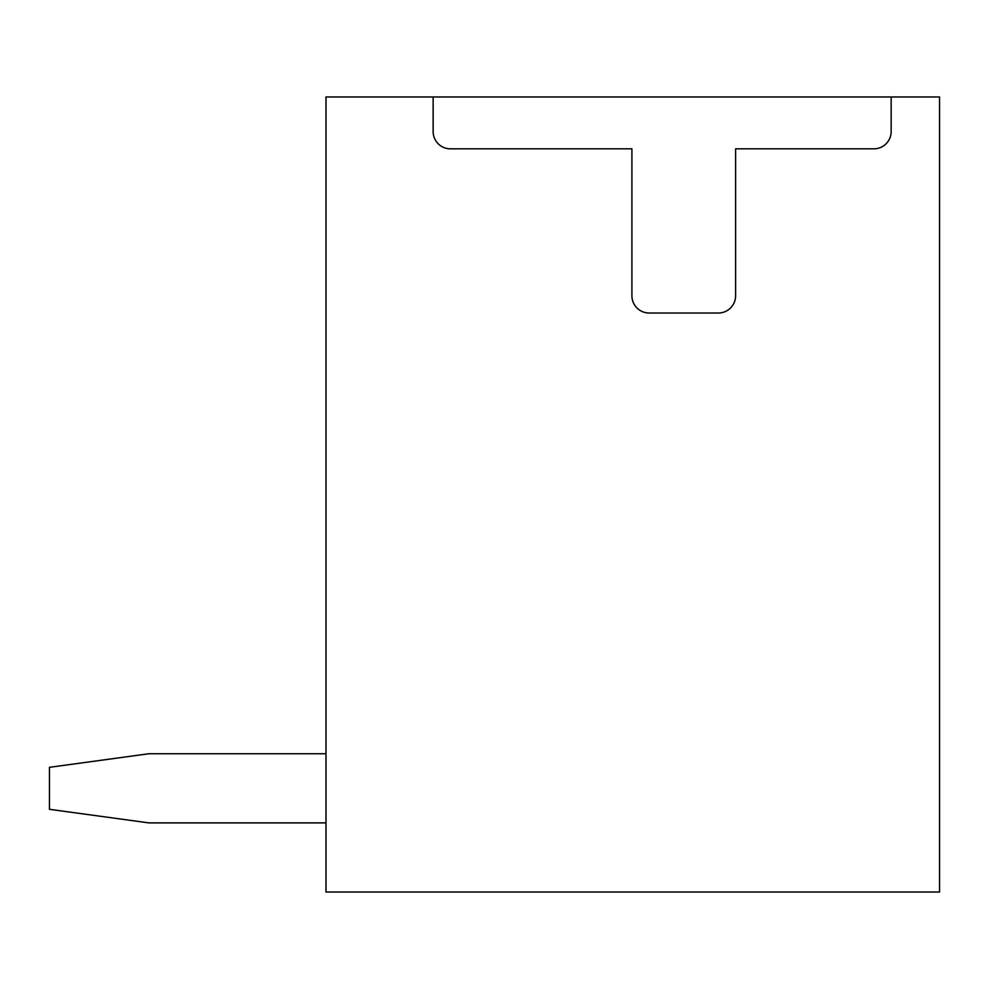 <?xml version="1.0" encoding="UTF-8"?>
<svg xmlns="http://www.w3.org/2000/svg" width="989" height="989" viewBox="0 0 989 989"><rect width="100%" height="100%" fill="white"/><g stroke="black" fill="none" stroke-linecap="round" stroke-linejoin="round"><path stroke-width="1.48" d="M433.145 96.984L325.987 96.984L325.987 892.016L939.55 892.016L939.55 96.984L891.151 96.984L891.151 131.549A17.283 17.283 0 0 1 873.868 148.832L735.606 148.832L735.606 295.736A17.283 17.283 0 0 1 718.323 313.019L649.192 313.019A17.283 17.283 0 0 1 631.909 295.736L631.909 148.832L450.428 148.832A17.283 17.283 0 0 1 433.145 131.549L433.145 96.984L891.151 96.984M325.987 753.754L148.832 753.754L49.45 767.316L49.45 809.311L148.832 822.885L325.987 822.885"/></g></svg>
